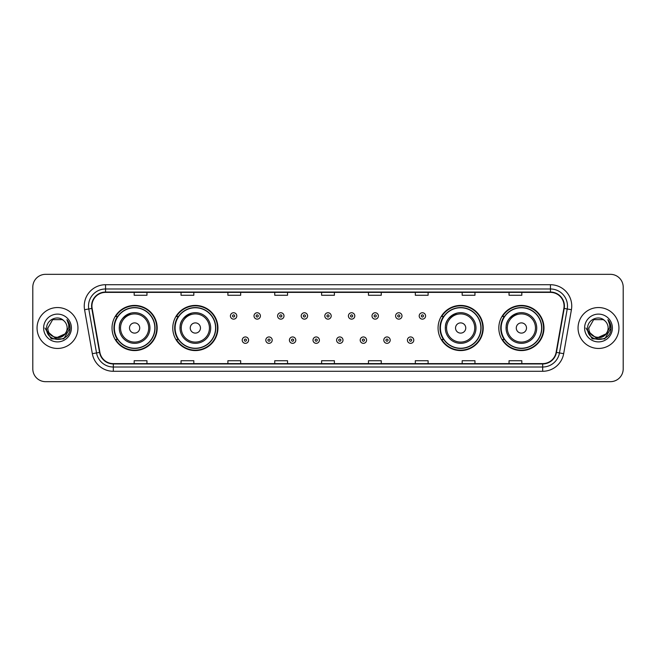 <?xml version="1.0" encoding="UTF-8"?>
<svg xmlns="http://www.w3.org/2000/svg" width="656" height="656" viewBox="0 0 656 656"><rect width="100%" height="100%" fill="white"/><g stroke="black" fill="none" stroke-linecap="round" stroke-linejoin="round"><path stroke-width="0.98" d="M498.814 328A22.575 22.575 0 0 0 521.389 350.575A22.575 22.575 0 0 0 543.972 328A22.575 22.575 0 0 0 521.389 305.425A22.575 22.575 0 0 0 498.814 328M438.069 328A22.575 22.575 0 0 0 460.651 350.575A22.575 22.575 0 0 0 483.226 328A22.575 22.575 0 0 0 460.651 305.425A22.575 22.575 0 0 0 438.069 328M172.774 328A22.575 22.575 0 0 0 195.349 350.575A22.575 22.575 0 0 0 217.931 328A22.575 22.575 0 0 0 195.349 305.425A22.575 22.575 0 0 0 172.774 328M112.028 328A22.575 22.575 0 0 0 134.611 350.575A22.575 22.575 0 0 0 157.186 328A22.575 22.575 0 0 0 134.611 305.425A22.575 22.575 0 0 0 112.028 328M117.449 339.505A20.656 20.656 0 0 1 117.449 316.495M178.186 339.505A20.656 20.656 0 0 1 178.186 316.495M443.489 339.505A20.656 20.656 0 0 1 443.489 316.495M504.226 339.505A20.656 20.656 0 0 1 504.226 316.495M32.8 287.107L32.8 368.893A12.776 12.776 0 0 0 45.576 381.669L610.424 381.669A12.776 12.776 0 0 0 623.2 368.893L623.2 287.107A12.776 12.776 0 0 0 610.424 274.331L45.576 274.331A12.776 12.776 0 0 0 32.8 287.107L32.8 368.893M37.056 328A20.451 20.451 0 0 0 57.507 348.451A20.451 20.451 0 0 0 77.949 328A20.451 20.451 0 0 0 57.507 307.549A20.451 20.451 0 0 0 37.056 328A20.451 20.451 0 0 0 57.507 348.451A20.451 20.451 0 0 0 77.949 328A20.451 20.451 0 0 0 57.507 307.549A20.451 20.451 0 0 0 37.056 328M578.051 328A20.451 20.451 0 0 0 598.493 348.451A20.451 20.451 0 0 0 618.944 328A20.451 20.451 0 0 0 598.493 307.549A20.451 20.451 0 0 0 578.051 328A20.451 20.451 0 0 0 598.493 348.451A20.451 20.451 0 0 0 618.944 328A20.451 20.451 0 0 0 598.493 307.549A20.451 20.451 0 0 0 578.051 328M91.922 306.016A13.628 13.628 0 0 1 105.559 292.387L550.441 292.387A13.628 13.628 0 0 1 563.865 308.386L556.116 352.346A13.628 13.628 0 0 1 542.692 363.613L113.308 363.613A13.628 13.628 0 0 1 99.884 352.346L92.135 308.386A13.628 13.628 0 0 1 91.922 306.016M91.586 306.016A13.973 13.973 0 0 0 91.799 308.443L99.548 352.403A13.973 13.973 0 0 0 113.308 363.949L542.692 363.949A13.973 13.973 0 0 0 556.452 352.403L564.201 308.443A13.973 13.973 0 0 0 550.441 292.051L105.559 292.051A13.973 13.973 0 0 0 91.586 306.016M84.583 309.722A21.295 21.295 0 0 1 105.559 284.72L550.441 284.72A21.295 21.295 0 0 1 571.417 309.722L563.668 353.682A21.295 21.295 0 0 1 542.692 371.28L113.308 371.28A21.295 21.295 0 0 1 92.332 353.682L84.583 309.722L88.773 308.976A17.04 17.04 0 0 1 105.559 288.984L550.441 288.984A17.04 17.04 0 0 1 567.227 308.976L559.47 352.936A17.04 17.04 0 0 1 542.692 367.016L113.308 367.016A17.04 17.04 0 0 1 96.53 352.936L88.773 308.976A17.04 17.04 0 0 1 88.519 306.016M610.424 274.331L45.576 274.331M45.576 381.669L610.424 381.669M623.2 368.893L623.2 287.107M556.452 352.403L559.47 352.936L567.227 308.976L571.417 309.722M321.612 292.387L321.612 295.274L334.388 295.274L334.388 292.387M274.749 292.387L274.749 295.274L287.533 295.274L287.533 292.387M227.894 292.387L227.894 295.274L240.678 295.274L240.678 292.387M181.04 292.387L181.04 295.274L193.815 295.274L193.815 292.387M134.185 292.387L134.185 295.274L146.96 295.274L146.96 292.387M368.467 292.387L368.467 295.274L381.251 295.274L381.251 292.387M415.322 292.387L415.322 295.274L428.106 295.274L428.106 292.387M462.185 292.387L462.185 295.274L474.96 295.274L474.96 292.387M509.04 292.387L509.04 295.274L521.815 295.274L521.815 292.387M334.388 363.613L334.388 360.726L321.612 360.726L321.612 363.613M287.533 363.613L287.533 360.726L274.749 360.726L274.749 363.613M240.678 363.613L240.678 360.726L227.894 360.726L227.894 363.613M193.815 363.613L193.815 360.726L181.04 360.726L181.04 363.613M146.96 363.613L146.96 360.726L134.185 360.726L134.185 363.613M381.251 363.613L381.251 360.726L368.467 360.726L368.467 363.613M428.106 363.613L428.106 360.726L415.322 360.726L415.322 363.613M474.96 363.613L474.96 360.726L462.185 360.726L462.185 363.613M521.815 363.613L521.815 360.726L509.04 360.726L509.04 363.613M64.887 334.183C59.77 341.095 47.38 336.676 47.88 328C47.289 340.423 67.724 340.423 67.133 328C67.724 340.423 47.289 340.423 47.88 328L52.693 319.661L62.32 319.661L63.812 320.727C57.908 314.527 46.527 319.636 46.633 328C45.551 342.867 69.651 343.252 70.044 328.722L70.061 328C70.028 324.843 68.978 322.071 66.912 319.677C68.486 322.26 69.036 325.032 68.568 328L64.887 334.183A9.627 9.627 0 0 0 67.133 328C67.724 340.423 47.289 340.423 47.88 328L52.693 319.661M67.133 328A9.627 9.627 0 0 0 63.812 320.727M65.502 333.674L55.457 338.225L46.937 331.124M43.616 328A13.891 13.891 0 0 0 57.507 341.891A13.891 13.891 0 0 0 71.397 328A13.891 13.891 0 0 0 57.507 314.109A13.891 13.891 0 0 0 43.616 328M66.912 319.677L70.061 328.369L69.47 324.195L70.061 328.369L69.47 324.195L70.061 328.369L67.002 319.784L70.061 328.361L67.002 319.784L70.061 328L63.788 338.873L51.225 338.873L44.952 328M67.002 319.784L70.061 328.369M131.29 313.027C116.383 318.636 119.966 329.173 119.269 328A15.334 15.334 0 0 0 134.611 343.334A15.334 15.334 0 0 0 149.945 328A15.334 15.334 0 0 0 134.611 312.666A15.334 15.334 0 0 0 119.269 328A15.334 15.334 0 0 0 134.611 343.334A15.334 15.334 0 0 0 149.945 328M139.72 328A5.109 5.109 0 0 0 134.611 322.891A5.109 5.109 0 0 0 129.494 328A5.109 5.109 0 0 0 134.611 333.109A5.109 5.109 0 0 0 139.72 328M154.841 328A20.238 20.238 0 0 0 134.611 307.762A20.238 20.238 0 0 0 114.374 328A20.238 20.238 0 0 0 134.611 348.238A20.238 20.238 0 0 0 154.841 328M156.759 328A22.148 22.148 0 0 1 115.677 339.505L117.727 339.505A20.426 20.426 0 0 0 155.029 328.049A20.426 20.426 0 0 0 117.727 316.495L115.677 316.495A22.148 22.148 0 0 1 156.759 328M192.036 313.027C177.128 318.636 180.712 329.173 180.015 328A15.334 15.334 0 0 0 195.349 343.334A15.334 15.334 0 0 0 210.691 328A15.334 15.334 0 0 0 195.349 312.666A15.334 15.334 0 0 0 180.015 328A15.334 15.334 0 0 0 195.349 343.334A15.334 15.334 0 0 0 210.691 328M200.465 328A5.109 5.109 0 0 0 195.349 322.891A5.109 5.109 0 0 0 190.24 328A5.109 5.109 0 0 0 195.349 333.109A5.109 5.109 0 0 0 200.465 328M215.586 328A20.238 20.238 0 0 0 195.349 307.762A20.238 20.238 0 0 0 175.119 328A20.238 20.238 0 0 0 195.349 348.238A20.238 20.238 0 0 0 215.586 328M217.505 328A22.148 22.148 0 0 1 176.423 339.505L178.473 339.505A20.426 20.426 0 0 0 215.775 328.049A20.426 20.426 0 0 0 178.473 316.495L176.423 316.495A22.148 22.148 0 0 1 217.505 328M457.33 313.027C442.423 318.636 446.006 329.173 445.309 328A15.334 15.334 0 0 0 460.651 343.334A15.334 15.334 0 0 0 475.985 328A15.334 15.334 0 0 0 460.651 312.666A15.334 15.334 0 0 0 445.309 328A15.334 15.334 0 0 0 460.651 343.334A15.334 15.334 0 0 0 475.985 328M465.76 328A5.109 5.109 0 0 0 460.651 322.891A5.109 5.109 0 0 0 455.535 328A5.109 5.109 0 0 0 460.651 333.109A5.109 5.109 0 0 0 465.76 328M480.881 328A20.238 20.238 0 0 0 460.651 307.762A20.238 20.238 0 0 0 440.414 328A20.238 20.238 0 0 0 460.651 348.238A20.238 20.238 0 0 0 480.881 328M482.8 328A22.148 22.148 0 0 1 441.718 339.505L443.768 339.505A20.426 20.426 0 0 0 481.069 328.049A20.426 20.426 0 0 0 443.768 316.495L441.718 316.495A22.148 22.148 0 0 1 482.8 328M518.076 313.027C503.168 318.636 506.752 329.173 506.055 328A15.334 15.334 0 0 0 521.389 343.334A15.334 15.334 0 0 0 536.731 328A15.334 15.334 0 0 0 521.389 312.666A15.334 15.334 0 0 0 506.055 328A15.334 15.334 0 0 0 521.389 343.334A15.334 15.334 0 0 0 536.731 328M526.506 328A5.109 5.109 0 0 0 521.389 322.891A5.109 5.109 0 0 0 516.28 328A5.109 5.109 0 0 0 521.389 333.109A5.109 5.109 0 0 0 526.506 328M541.626 328A20.238 20.238 0 0 0 521.389 307.762A20.238 20.238 0 0 0 501.159 328A20.238 20.238 0 0 0 521.389 348.238A20.238 20.238 0 0 0 541.626 328M543.545 328A22.148 22.148 0 0 1 502.463 339.505L504.513 339.505A20.426 20.426 0 0 0 541.815 328.049A20.426 20.426 0 0 0 504.513 316.495L502.463 316.495A22.148 22.148 0 0 1 543.545 328M608.12 328C608.711 340.423 588.276 340.423 588.867 328L593.68 319.661L603.307 319.661L604.799 320.727C598.895 314.527 587.514 319.636 587.62 328C586.538 342.867 610.638 343.252 611.031 328.722L611.048 328C611.015 324.843 609.965 322.071 607.899 319.677C609.473 322.26 610.023 325.032 609.555 328L605.873 334.183A9.627 9.627 0 0 0 608.12 328C608.711 340.423 588.276 340.423 588.867 328C588.276 340.423 608.711 340.423 608.12 328A9.627 9.627 0 0 0 604.799 320.727M605.873 334.183C600.765 341.095 588.366 336.676 588.867 328M606.488 333.674L596.443 338.225L587.924 331.124M584.603 328A13.891 13.891 0 0 0 598.493 341.891A13.891 13.891 0 0 0 612.384 328A13.891 13.891 0 0 0 598.493 314.109A13.891 13.891 0 0 0 584.603 328M607.899 319.677L611.048 328.369L610.457 324.195L611.048 328.369L610.457 324.195L611.048 328.369L607.989 319.784L611.048 328.361L607.989 319.784L611.048 328L604.775 338.873L592.212 338.873L585.939 328M607.989 319.784L611.048 328.369M236.8 315.946A3.198 3.198 0 0 1 233.602 319.136A3.198 3.198 0 0 1 230.412 315.946A3.198 3.198 0 0 1 233.602 312.748A3.198 3.198 0 0 1 236.8 315.946A3.198 3.198 0 0 0 233.602 312.748A3.198 3.198 0 0 0 230.412 315.946M260.399 315.946A3.198 3.198 0 0 1 257.201 319.136A3.198 3.198 0 0 1 254.011 315.946A3.198 3.198 0 0 1 257.201 312.748A3.198 3.198 0 0 1 260.399 315.946A3.198 3.198 0 0 0 257.201 312.748A3.198 3.198 0 0 0 254.011 315.946M283.999 315.946A3.198 3.198 0 0 1 280.801 319.136A3.198 3.198 0 0 1 277.611 315.946A3.198 3.198 0 0 1 280.801 312.748A3.198 3.198 0 0 1 283.999 315.946A3.198 3.198 0 0 0 280.801 312.748A3.198 3.198 0 0 0 277.611 315.946M307.598 315.946A3.198 3.198 0 0 1 304.4 319.136A3.198 3.198 0 0 1 301.202 315.946A3.198 3.198 0 0 1 304.4 312.748A3.198 3.198 0 0 1 307.598 315.946A3.198 3.198 0 0 0 304.4 312.748A3.198 3.198 0 0 0 301.202 315.946M331.198 315.946A3.198 3.198 0 0 1 328 319.136A3.198 3.198 0 0 1 324.802 315.946A3.198 3.198 0 0 1 328 312.748A3.198 3.198 0 0 1 331.198 315.946A3.198 3.198 0 0 0 328 312.748A3.198 3.198 0 0 0 324.802 315.946M354.798 315.946A3.198 3.198 0 0 1 351.6 319.136A3.198 3.198 0 0 1 348.402 315.946A3.198 3.198 0 0 1 351.6 312.748A3.198 3.198 0 0 1 354.798 315.946A3.198 3.198 0 0 0 351.6 312.748A3.198 3.198 0 0 0 348.402 315.946M378.389 315.946A3.198 3.198 0 0 1 375.199 319.136A3.198 3.198 0 0 1 372.001 315.946A3.198 3.198 0 0 1 375.199 312.748A3.198 3.198 0 0 1 378.389 315.946A3.198 3.198 0 0 0 375.199 312.748A3.198 3.198 0 0 0 372.001 315.946M401.989 315.946A3.198 3.198 0 0 1 398.799 319.136A3.198 3.198 0 0 1 395.601 315.946A3.198 3.198 0 0 1 398.799 312.748A3.198 3.198 0 0 1 401.989 315.946A3.198 3.198 0 0 0 398.799 312.748A3.198 3.198 0 0 0 395.601 315.946M425.588 315.946A3.198 3.198 0 0 1 422.398 319.136A3.198 3.198 0 0 1 419.2 315.946A3.198 3.198 0 0 1 422.398 312.748A3.198 3.198 0 0 1 425.588 315.946A3.198 3.198 0 0 0 422.398 312.748A3.198 3.198 0 0 0 419.2 315.946M242.212 340.144A3.198 3.198 0 0 1 245.401 336.946A3.198 3.198 0 0 1 248.599 340.144A3.198 3.198 0 0 1 245.401 343.334A3.198 3.198 0 0 1 242.212 340.144A3.198 3.198 0 0 0 245.401 343.334A3.198 3.198 0 0 0 248.599 340.144M265.811 340.144A3.198 3.198 0 0 1 269.001 336.946A3.198 3.198 0 0 1 272.199 340.144A3.198 3.198 0 0 1 269.001 343.334A3.198 3.198 0 0 1 265.811 340.144A3.198 3.198 0 0 0 269.001 343.334A3.198 3.198 0 0 0 272.199 340.144M289.411 340.144A3.198 3.198 0 0 1 292.601 336.946A3.198 3.198 0 0 1 295.799 340.144A3.198 3.198 0 0 1 292.601 343.334A3.198 3.198 0 0 1 289.411 340.144A3.198 3.198 0 0 0 292.601 343.334A3.198 3.198 0 0 0 295.799 340.144M313.002 340.144A3.198 3.198 0 0 1 316.2 336.946A3.198 3.198 0 0 1 319.398 340.144A3.198 3.198 0 0 1 316.2 343.334A3.198 3.198 0 0 1 313.002 340.144A3.198 3.198 0 0 0 316.2 343.334A3.198 3.198 0 0 0 319.398 340.144M336.602 340.144A3.198 3.198 0 0 1 339.8 336.946A3.198 3.198 0 0 1 342.998 340.144A3.198 3.198 0 0 1 339.8 343.334A3.198 3.198 0 0 1 336.602 340.144A3.198 3.198 0 0 0 339.8 343.334A3.198 3.198 0 0 0 342.998 340.144M360.201 340.144A3.198 3.198 0 0 1 363.399 336.946A3.198 3.198 0 0 1 366.589 340.144A3.198 3.198 0 0 1 363.399 343.334A3.198 3.198 0 0 1 360.201 340.144A3.198 3.198 0 0 0 363.399 343.334A3.198 3.198 0 0 0 366.589 340.144M383.801 340.144A3.198 3.198 0 0 1 386.999 336.946A3.198 3.198 0 0 1 390.189 340.144A3.198 3.198 0 0 1 386.999 343.334A3.198 3.198 0 0 1 383.801 340.144A3.198 3.198 0 0 0 386.999 343.334A3.198 3.198 0 0 0 390.189 340.144M407.401 340.144A3.198 3.198 0 0 1 410.599 336.946A3.198 3.198 0 0 1 413.788 340.144A3.198 3.198 0 0 1 410.599 343.334A3.198 3.198 0 0 1 407.401 340.144A3.198 3.198 0 0 0 410.599 343.334A3.198 3.198 0 0 0 413.788 340.144M550.441 284.72L550.441 292.051M88.773 308.976L91.799 308.443M113.308 371.28L113.308 363.949M542.692 363.949L542.692 371.28M92.332 353.682L99.548 352.403M564.201 308.443L567.227 308.976M105.559 284.72L105.559 292.051M559.47 352.936L563.668 353.682M148.699 328A14.088 14.088 0 0 0 134.611 313.912A14.088 14.088 0 0 0 120.524 328A14.088 14.088 0 0 0 134.611 342.088A14.088 14.088 0 0 0 148.699 328M209.436 328A14.088 14.088 0 0 0 195.349 313.912A14.088 14.088 0 0 0 181.261 328A14.088 14.088 0 0 0 195.349 342.088A14.088 14.088 0 0 0 209.436 328M474.739 328A14.088 14.088 0 0 0 460.651 313.912A14.088 14.088 0 0 0 446.564 328A14.088 14.088 0 0 0 460.651 342.088A14.088 14.088 0 0 0 474.739 328M535.476 328A14.088 14.088 0 0 0 521.389 313.912A14.088 14.088 0 0 0 507.301 328A14.088 14.088 0 0 0 521.389 342.088A14.088 14.088 0 0 0 535.476 328M232.536 315.946A1.066 1.066 0 0 0 233.602 317.012A1.066 1.066 0 0 0 234.668 315.946A1.066 1.066 0 0 0 233.602 314.88A1.066 1.066 0 0 0 232.536 315.946M256.135 315.946A1.066 1.066 0 0 0 257.201 317.012A1.066 1.066 0 0 0 258.267 315.946A1.066 1.066 0 0 0 257.201 314.88A1.066 1.066 0 0 0 256.135 315.946M279.735 315.946A1.066 1.066 0 0 0 280.801 317.012A1.066 1.066 0 0 0 281.867 315.946A1.066 1.066 0 0 0 280.801 314.88A1.066 1.066 0 0 0 279.735 315.946M303.334 315.946A1.066 1.066 0 0 0 304.4 317.012A1.066 1.066 0 0 0 305.466 315.946A1.066 1.066 0 0 0 304.4 314.88A1.066 1.066 0 0 0 303.334 315.946M326.934 315.946A1.066 1.066 0 0 0 328 317.012A1.066 1.066 0 0 0 329.066 315.946A1.066 1.066 0 0 0 328 314.88A1.066 1.066 0 0 0 326.934 315.946M350.534 315.946A1.066 1.066 0 0 0 351.6 317.012A1.066 1.066 0 0 0 352.666 315.946A1.066 1.066 0 0 0 351.6 314.88A1.066 1.066 0 0 0 350.534 315.946M374.133 315.946A1.066 1.066 0 0 0 375.199 317.012A1.066 1.066 0 0 0 376.265 315.946A1.066 1.066 0 0 0 375.199 314.88A1.066 1.066 0 0 0 374.133 315.946M397.733 315.946A1.066 1.066 0 0 0 398.799 317.012A1.066 1.066 0 0 0 399.865 315.946A1.066 1.066 0 0 0 398.799 314.88A1.066 1.066 0 0 0 397.733 315.946M421.332 315.946A1.066 1.066 0 0 0 422.398 317.012A1.066 1.066 0 0 0 423.464 315.946A1.066 1.066 0 0 0 422.398 314.88A1.066 1.066 0 0 0 421.332 315.946M246.467 340.144A1.066 1.066 0 0 0 245.401 339.078A1.066 1.066 0 0 0 244.335 340.144A1.066 1.066 0 0 0 245.401 341.202A1.066 1.066 0 0 0 246.467 340.144M270.067 340.144A1.066 1.066 0 0 0 269.001 339.078A1.066 1.066 0 0 0 267.935 340.144A1.066 1.066 0 0 0 269.001 341.202A1.066 1.066 0 0 0 270.067 340.144M293.667 340.144A1.066 1.066 0 0 0 292.601 339.078A1.066 1.066 0 0 0 291.535 340.144A1.066 1.066 0 0 0 292.601 341.202A1.066 1.066 0 0 0 293.667 340.144M317.266 340.144A1.066 1.066 0 0 0 316.2 339.078A1.066 1.066 0 0 0 315.134 340.144A1.066 1.066 0 0 0 316.2 341.202A1.066 1.066 0 0 0 317.266 340.144M340.866 340.144A1.066 1.066 0 0 0 339.8 339.078A1.066 1.066 0 0 0 338.734 340.144A1.066 1.066 0 0 0 339.8 341.202A1.066 1.066 0 0 0 340.866 340.144M364.465 340.144A1.066 1.066 0 0 0 363.399 339.078A1.066 1.066 0 0 0 362.333 340.144A1.066 1.066 0 0 0 363.399 341.202A1.066 1.066 0 0 0 364.465 340.144M388.065 340.144A1.066 1.066 0 0 0 386.999 339.078A1.066 1.066 0 0 0 385.933 340.144A1.066 1.066 0 0 0 386.999 341.202A1.066 1.066 0 0 0 388.065 340.144M411.665 340.144A1.066 1.066 0 0 0 410.599 339.078A1.066 1.066 0 0 0 409.533 340.144A1.066 1.066 0 0 0 410.599 341.202A1.066 1.066 0 0 0 411.665 340.144"/></g></svg>
